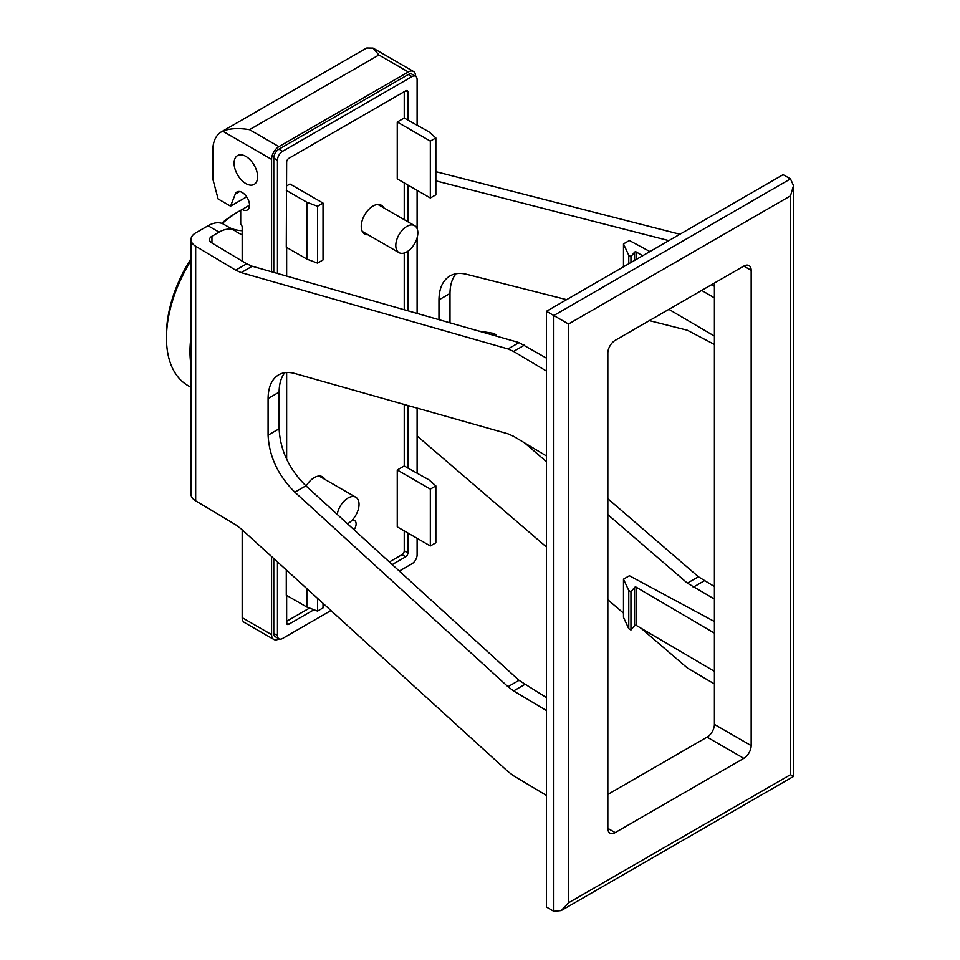 <?xml version="1.0" encoding="UTF-8"?>
<svg xmlns="http://www.w3.org/2000/svg" width="960" height="960" viewBox="0 0 960 960"><rect width="100%" height="100%" fill="white"/><g stroke="black" fill="none" stroke-linecap="round" stroke-linejoin="round"><path stroke-width="1.44" d="M546.468 371.088L513.564 351.42L508.008 348.948L241.212 272.616L235.656 270.144L195.672 246.24A16.632 9.6 180 0 1 191.004 239.568A16.632 9.6 180 0 1 195.876 232.776L208.044 225.756A31.188 18 120 0 1 223.632 224.22L234.66 230.58A31.188 18 -60 0 1 235.5 231.12A93.552 54.012 -60 0 0 238.032 232.752A93.552 54.012 -60 0 0 242.184 234.756M234.66 230.58A31.188 18 -60 0 0 219.072 232.128L211.956 236.232A8.316 4.8 180 0 0 209.52 239.628A8.316 4.8 180 0 0 211.86 242.952L246.684 263.784L252.24 266.244L519.036 342.588L546.468 358.14M641.052 628.224L687.408 668.028L714.408 683.94M191.004 239.568L191.004 494.184A16.632 9.6 0 0 0 195.672 500.844L235.656 524.76L241.212 528.924L508.008 771.6L513.564 775.776L546.468 795.444M456.012 273.756C452.052 278.592 450.048 285.168 449.988 293.484L449.988 322.836M607.836 498.72L698.4 576.756L714.408 586.548M435.852 171.66L679.884 234.252M230.112 227.952A93.552 54.012 120 0 0 242.184 230.712M546.468 710.568L513.588 690.912L507.984 686.7L294.852 492.168C278.124 475.548 269.196 456.552 268.092 435.18L268.092 398.508C268.26 386.964 271.776 379.068 278.664 374.82C283.248 372.24 288.648 371.808 294.852 373.512L507.984 433.824L513.588 436.308L546.468 455.964M284.784 372.708C281.052 377.46 279.168 383.928 279.12 392.136L279.12 428.808C280.224 450.18 289.14 469.176 305.88 485.796L519.012 680.328L546.468 697.608M668.856 240.624L435.852 180.852M417.108 435.96L546.468 547.02M607.836 599.712L623.484 613.14M714.408 599.064L687.372 583.128L607.836 514.596M546.468 461.712L524.676 442.932M438.96 319.68L438.96 299.856C439.128 288.312 442.776 280.344 449.916 275.952C454.656 273.276 460.248 272.736 466.68 274.32L566.616 299.652M649.368 320.616L687.372 330.252L714.408 344.46M191.004 387.336L188.004 385.608A103.944 60.012 -60 0 1 166.476 338.028L166.476 334.632A99.78 57.612 -60 0 1 191.004 258.708M221.592 223.308A99.78 57.612 -60 0 1 237.036 212.412L239.976 210.72A103.944 60.012 -60 0 1 240.708 210.3L240.708 223.872L242.184 226.416L242.184 261.084M166.476 338.028A103.944 60.012 -60 0 1 191.004 260.568M222.18 223.512A103.944 60.012 -60 0 1 239.976 210.72M191.004 365.064A103.944 60.012 -60 0 1 191.004 336.972M389.352 561.984L402.036 554.652A3.12 1.8 120 0 0 404.244 550.836L404.244 530.892M392.196 564.576L405.708 556.776A3.12 1.8 120 0 0 407.916 552.96L407.916 533.016M286.644 595.392L286.644 622.968A3.12 1.8 120 0 0 287.292 624.396A3.12 1.8 120 0 0 288.852 624.24L313.968 609.744M399.312 571.08L411.96 563.772A7.272 4.2 120 0 0 417.108 554.868L417.108 538.32M417.108 472.968L417.108 408.108M417.108 313.416L417.108 237.78M417.108 228.636L417.108 190.344M417.108 125.004L417.108 79.596A7.272 4.2 120 0 0 415.596 76.26A7.272 4.2 120 0 0 411.96 76.62L282.6 151.308A7.272 4.2 120 0 0 277.464 160.224L277.464 273.468M277.464 561.888L277.464 635.484A7.272 4.2 120 0 0 278.964 638.82A7.272 4.2 120 0 0 282.6 638.46L330.948 610.548M397.26 469.992L430.332 489.096L430.332 545.952L397.26 526.86L397.26 469.992L404.244 465.96L407.916 468.084L407.916 405.504M407.916 310.788L407.916 251.184M407.916 221.784L407.916 185.04M407.916 468.084L428.868 479.76L435.852 485.904L435.852 542.772L430.332 545.952M323.028 604.512L323.82 604.056M286.284 569.916L286.284 595.176L306.852 607.056L317.52 611.088L323.028 607.908L323.028 603.336M286.644 247.428L286.644 276.096M286.644 372.516L286.644 459.24M286.284 190.344L306.852 202.236L306.852 259.092L286.284 247.212L286.644 162.132A3.12 1.8 120 0 1 288.852 158.316L405.708 90.84L407.916 92.112A3.12 1.8 120 0 0 407.268 90.684A3.12 1.8 120 0 0 405.708 90.84M397.26 122.028L430.332 141.12L435.852 137.94L435.852 194.808L430.332 197.988L397.26 178.896L397.26 122.028L404.244 117.996L407.916 120.12L407.916 92.112M407.916 120.12L428.868 131.784L435.852 137.94M404.244 465.96L404.244 404.472M404.244 309.744L404.244 253.008M404.244 219.66L404.244 182.928M404.244 117.996L404.244 91.692M306.852 202.236L317.52 206.256L323.028 203.076L289.956 183.984L286.644 185.892M286.644 621.276L309.528 608.064M348.312 523.284A7.272 4.2 120 0 0 347.772 524.028M354.072 529.788A7.272 4.2 120 0 0 354.6 520.56A7.272 4.2 120 0 0 351.792 520.512M383.7 207.792A16.632 9.6 120 0 0 381.324 205.224A16.632 9.6 120 0 0 373.008 206.052A16.632 9.6 120 0 0 362.148 220.704A16.632 9.6 120 0 0 364.692 234.036A16.632 9.6 120 0 0 368.1 234.804M324.9 479.376A16.632 9.6 120 0 0 322.524 476.808A16.632 9.6 120 0 0 314.208 477.636A16.632 9.6 120 0 0 306.12 486.012M273.78 272.412L273.78 158.1A7.272 4.2 120 0 1 278.928 149.184L408.288 74.508A7.272 4.2 120 0 1 411.924 74.148L415.632 76.2A10.392 6 120 0 0 413.484 71.448A10.392 6 120 0 0 408.288 71.952L278.928 146.64A10.392 6 120 0 0 271.584 159.372L271.584 271.788M221.388 131.856A41.58 24 -120 0 1 222.732 131.172C229.668 128.364 238.608 127.86 249.528 129.672L378.888 54.984L373.056 48.096L366.792 48A41.58 24 -120 0 0 365.448 48.684L221.388 131.856A41.58 24 -120 0 0 212.784 150.888L212.784 178.896L218.124 198.96L230.568 206.136L235.284 194.052L239.64 191.532M271.584 556.548L271.584 634.644A10.392 6 120 0 0 273.732 639.396A10.392 6 120 0 0 278.928 638.88L279 638.844M245.856 183.564A16.632 9.6 -120 0 0 254.172 184.38A16.632 9.6 -120 0 0 254.172 165.18A16.632 9.6 -120 0 0 237.54 155.58A16.632 9.6 -120 0 0 234.984 168.9A16.632 9.6 -120 0 0 245.856 183.564M240.708 210.288L242.184 209.448A10.392 6 -120 0 0 247.38 209.964A10.392 6 -120 0 0 247.38 197.952A10.392 6 -120 0 0 236.976 191.952A10.392 6 -120 0 0 235.284 194.052M212.784 511.08L236.508 525.276M242.184 529.8L242.184 617.664A10.392 6 120 0 0 244.332 622.428L273.732 639.396M230.568 206.136L246.672 196.836M242.184 209.448L249.528 205.2M273.78 558.552L273.78 633.372A7.272 4.2 120 0 0 275.292 636.696L278.964 638.82M306.852 259.092L317.52 263.124L323.028 259.944L323.028 203.076M317.52 263.124L317.52 206.256M430.332 197.988L430.332 141.12M306.852 588.636L306.852 607.056M317.52 598.332L317.52 611.088M430.332 489.096L435.852 485.904M347.472 523.764A15.588 9 120 0 0 358.092 510.072A15.588 9 120 0 0 355.812 497.232A15.588 9 120 0 0 344.856 500.364A15.588 9 120 0 0 337.224 514.404M395.796 245.52A15.588 9 120 0 0 399.024 252.648A15.588 9 120 0 0 414.612 243.648A15.588 9 120 0 0 414.612 225.648A15.588 9 120 0 0 402.6 229.824A15.588 9 120 0 0 395.796 245.52M751.164 745.608L751.164 270.336A10.392 6 120 0 0 749.004 265.584A10.392 6 120 0 0 743.808 266.088L615.18 340.356A10.392 6 120 0 0 607.836 353.088L607.836 828.348A10.392 6 120 0 0 609.984 833.112A10.392 6 120 0 0 615.18 832.596L743.808 758.34A10.392 6 120 0 0 751.164 745.608L714.408 724.392L714.408 283.068M714.408 621.516L629.376 575.736L623.484 579.144L623.484 617.34L628.764 628.716L630.948 630L634.596 625.584A1.044 0.6 0 0 1 636.276 625.416L714.408 671.328M714.408 286.284L711.528 284.736M649.908 251.556L629.376 240.504L623.484 243.912L623.484 266.82M623.484 243.912L628.764 255.288L628.764 263.772M628.764 255.288L630.948 256.572L630.948 262.512M630.948 256.572L634.596 252.156L634.596 260.4M642.66 255.744L636.276 252A1.044 0.6 0 0 0 634.596 252.156M701.676 290.424L714.408 297.9M668.892 309.348L714.408 336.096M493.416 335.256L495.792 334.596L495.792 335.94M495.792 334.596L493.572 333.336L478.644 331.032M623.484 579.144L628.764 590.52L628.764 628.716M628.764 590.52L630.948 591.804L630.948 630M630.948 591.804L634.596 587.388L634.596 625.584M714.408 633.132L636.276 587.232A1.044 0.6 0 0 0 634.596 587.388M790.476 178.896L783.132 174.648L546.468 311.28L553.812 315.528L790.476 178.896L793.524 185.616L790.476 195.864L790.476 774.672L793.524 776.436L793.524 185.616M546.468 311.28L546.468 907.068L553.812 911.316L561.168 910.584L793.524 776.436M790.476 195.864L568.512 324.012L553.812 315.528L553.812 911.316M568.512 324.012L568.512 902.82L561.168 910.584M607.836 794.4L707.064 737.124A10.392 6 120 0 0 714.408 724.392M219.072 232.128L208.044 225.756M235.656 270.144L246.684 263.784M513.564 351.42L524.592 345.06M195.672 246.24L195.672 500.844M211.956 236.232L211.956 243.024M508.008 348.948L519.036 342.588M241.212 272.616L252.24 266.244M693.18 587.232L704.208 580.86M687.372 583.128L698.4 576.756M438.96 299.856L449.988 293.484M268.092 398.508L279.12 392.136M268.092 435.18L279.12 428.808M294.852 492.168L305.88 485.796M507.984 686.7L519.012 680.328M513.588 690.912L524.616 684.552M404.244 550.836L407.916 552.96M378.888 54.984L408.288 71.952M249.528 129.672L278.928 146.64M242.184 617.664L271.584 634.644M222.732 131.172L271.584 159.372M273.78 633.372L277.464 635.484M273.78 158.1L277.464 160.224M278.928 149.184L282.6 151.308M408.288 74.508L411.96 76.62M402.036 554.652L405.708 556.776M286.644 622.968L288.852 624.24M568.512 902.82L790.476 774.672M636.276 252L636.276 259.44M636.276 587.232L636.276 625.416M707.064 737.124L743.808 758.34M743.808 266.088L751.164 270.336M607.836 828.348L615.18 832.596M373.248 48.204L413.484 71.448M319.104 476.04L355.812 497.232M362.316 231.456L399.024 252.648M377.904 204.456L414.612 225.648"/></g></svg>
